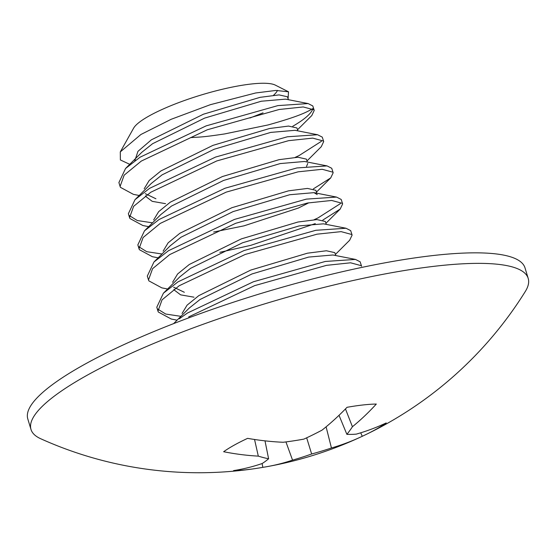 <?xml version="1.0" encoding="UTF-8"?>
<svg xmlns="http://www.w3.org/2000/svg" width="556" height="556" viewBox="0 0 556 556"><rect width="100%" height="100%" fill="white"/><g stroke="black" fill="none" stroke-linecap="round" stroke-linejoin="round"><path stroke-width="0.83" d="M297.529 129.756L311.798 115.544L314.23 110.415L313.98 109.845L303.242 106.947L279.133 109.497L207.325 129.77L141.307 161.073L124.162 175.168L120.089 186.441L120.444 187.344L133.412 194.357L139.208 195.49M292.79 126.247A103.93 20.899 163.1 0 0 312.826 108.712M314.23 110.415L312.792 105.946L308.135 103.569L277.951 105.598L206.137 125.878L140.119 157.174L125.538 168.496L118.908 182.542M307.002 160.927L321.264 146.714L323.696 141.565L323.446 141.016L312.708 138.117L288.606 140.668L216.791 160.941L150.773 192.244L133.635 206.339L129.562 217.611L129.916 218.515L142.885 225.527L148.674 226.66M295.16 157.376L299.038 155.597L321.424 141.293M323.696 141.571L322.265 137.117L317.601 134.74L287.424 136.776L215.61 157.049L149.592 188.345L135.011 199.667L128.373 213.712M313.362 188.887L330.737 177.885L333.169 172.735L332.919 172.186L322.181 169.288L298.079 171.839L226.264 192.112L160.246 223.415L143.107 237.509L139.028 248.782L139.382 249.686L152.351 256.698L158.147 257.831M129.27 215.54L137.29 220.523L152.518 222.831M333.169 172.742L331.737 168.287L327.074 165.91L296.89 167.947L225.083 188.22L159.065 219.516L144.477 230.837L137.846 244.883M219.787 252.327L250.777 245.342L315.287 223.616M322.834 220.058L340.209 209.056L342.635 203.906L342.392 203.357L331.654 200.459L307.544 203.01L235.737 223.283L169.719 254.585L152.573 268.68L148.501 279.953L148.855 280.856L161.824 287.869L167.62 289.002M138.736 246.711L146.763 251.694L161.991 254.002M314.098 219.717L317.976 217.938L340.362 203.642M342.635 203.913L341.203 199.458L336.547 197.081L306.363 199.117L234.549 219.391L168.531 250.686L153.949 262.008L147.319 276.054M335.414 254.44L349.675 240.227L352.108 235.077L351.858 234.528L341.12 231.63L317.017 234.18L245.203 254.453L179.185 285.756L162.046 299.851L157.974 311.124L158.328 312.027L171.297 319.04L177.086 320.173M352.108 235.084L350.676 230.629L346.013 228.252L315.829 230.288L244.021 250.561L178.003 281.857L163.422 293.179L156.785 307.225M179.282 318.796L187.476 313.028L253.494 281.732L325.302 261.459L355.486 259.423L360.149 261.8L361.581 266.255L361.33 265.698L350.593 262.8L326.483 265.351L254.676 285.631L188.658 316.927M157.682 309.053L165.702 314.043L180.929 316.343M335.755 255.551L334.809 252.653L326.421 250.763L307.454 253.188L250.812 270.056L198.763 295.66L187.073 305.168L182.062 313.466M355.486 259.423L332.926 254.995L308.636 257.08L251.993 273.955L199.945 299.559L189.137 308.163L173.625 323.62M326.282 224.381L325.336 221.483L316.955 219.592L297.981 222.018L241.339 238.885L189.29 264.489L177.6 273.997L172.589 282.295M173.653 287.174L184.342 292.282M346.013 228.252L323.453 223.825L299.163 225.91L242.527 242.784L190.472 268.388L179.664 276.992L163.422 293.179M173.931 289.335L174.195 290.01L180.624 294.854L193.975 297.182M316.809 193.21L315.864 190.312L307.482 188.421L288.508 190.847L231.873 207.715L179.817 233.318L168.134 242.826L163.116 251.124M213.629 232.012L243.987 225.847L298.405 208.034L308.886 202.78M317.233 194.607L313.987 192.654L289.697 194.739L233.054 211.614L181.006 237.217L170.199 245.821L153.949 262.008M307.343 162.039L306.398 159.134L298.009 157.244L279.042 159.676L222.4 176.544L170.351 202.148L158.662 211.655L153.651 219.954M306.53 166.452L307.767 163.436M327.074 165.91L304.514 161.483L280.224 163.568L223.581 180.443L171.533 206.047L160.726 214.651L144.477 230.837M297.87 130.869L296.925 127.963L288.543 126.073L269.57 128.505L212.927 145.373L160.879 170.977L149.189 180.485L144.178 188.783M145.241 193.662L155.93 198.77M317.601 134.74L295.041 130.312L270.751 132.397L214.116 149.272L162.06 174.876L151.253 183.48L135.011 199.667M145.519 195.823L145.783 196.497L152.212 201.341L165.563 203.67M339.021 415.304L346.875 434.34A384.62 150.099 -117.5 0 0 356.299 434.125A384.432 268.52 -125.8 0 0 386.232 422.928A95.507 19.203 -16.9 0 1 364.131 435.411A384.641 384.641 0 0 0 525.281 291.525A259.826 52.243 163.1 0 0 528.2 278.403L525.003 267.881A259.826 52.243 163.1 0 0 352.97 269.312A259.826 52.243 163.1 0 0 83.678 364.868A259.826 52.243 163.1 0 0 27.8 418.946L30.997 429.461A259.826 52.243 163.1 0 0 40.72 438.747A384.641 384.641 0 0 0 254.676 468.666A95.507 19.203 -16.9 0 1 233.555 470.605A384.432 248.15 90 0 0 262.189 463.516A384.62 123.474 82.5 0 0 268.604 458.776L264.997 440.852M345.471 408.924L352.421 426.737A384.432 261.626 -102.9 0 0 376.315 404.045A95.507 19.203 -16.9 0 0 347.041 407.305A384.432 248.15 90 0 1 322.063 430.122A384.62 334.246 105.8 0 1 303.84 439.129A384.62 345.276 -145.2 0 1 283.157 442.27A384.432 268.52 -125.8 0 1 247.601 438.357A95.507 19.203 -16.9 0 0 234.09 445.21A95.507 19.203 -16.9 0 0 223.637 451.722A384.432 281.989 67.9 0 0 258.311 456.128A384.62 163.575 73.2 0 0 268.604 458.776M254.551 439.483L258.311 456.128M262.105 463.544L262.828 467.346A95.507 19.203 -16.9 0 1 254.676 468.666M285.944 441.916L292.546 460.132A384.62 347.729 -93.8 0 0 311.645 453.988A384.62 358.759 56.6 0 0 331.452 447.983A384.432 281.989 67.9 0 0 360.844 436.96A384.432 281.989 67.9 0 0 362.269 436.293L360.719 432.811M262.828 467.346A384.432 261.626 -102.9 0 0 267.763 466.519A384.432 261.626 -102.9 0 0 292.546 460.132M306.669 437.815L311.645 453.988M326.094 426.841L331.452 447.983M364.131 435.411A95.507 19.203 -16.9 0 1 362.269 436.293M346.875 434.34A384.62 136.957 -107.9 0 0 352.421 426.737M528.2 278.403A259.826 52.243 163.1 0 0 356.167 279.835A259.826 52.243 163.1 0 0 86.875 375.39A259.826 52.243 163.1 0 0 30.997 429.461M288.397 99.698L287.452 96.793L279.07 94.902L260.097 97.335L203.461 114.202L151.406 139.806L137.951 151.35L134.837 160.67M129.736 164.319L120.381 159.961L120.291 151.906L140.911 134.496L171.158 119.297L210.37 104.681L255.656 92.977L275.88 90.44L288.495 91.796L288.091 98.551M263.051 112.833L249.971 117.997M308.135 103.569L285.575 99.142L261.285 101.227L204.643 118.101L152.594 143.705L141.787 152.309L125.538 168.496M190.534 137.617C200.924 136.915 202.036 137.332 224.631 133.933L268.082 124.947C298.19 116.551 306.293 112.409 312.861 108.587M288.495 91.796L275.317 85.117A75.658 15.214 163.1 0 0 220.426 89.731A75.658 15.214 163.1 0 0 149.251 115.877A75.658 15.214 163.1 0 0 133.614 128.165L120.291 151.906M273.517 95.271A75.658 15.214 163.1 0 0 277.486 90.385M118.894 182.514L120.082 186.406M128.366 213.685L129.548 217.577M137.839 244.855L139.021 248.747M147.305 276.026L148.494 279.918M156.778 307.197L157.96 311.089M267.763 466.519A384.641 384.641 0 0 0 360.844 436.96M325.941 223.269L340.209 209.056M316.475 192.098L330.737 177.885M336.547 197.081L313.987 192.654"/></g></svg>
